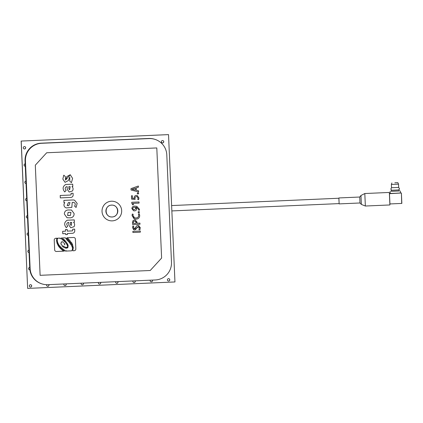 <?xml version="1.0" encoding="UTF-8"?>
<svg xmlns="http://www.w3.org/2000/svg" width="423" height="423" viewBox="0 0 423 423"><rect width="100%" height="100%" fill="white"/><g stroke="black" fill="none" stroke-linecap="round" stroke-linejoin="round"><path stroke-width="0.63" d="M168.211 280.972A1.19 1.19 107.5 0 0 169.734 279.772A1.19 1.19 107.5 0 0 168.93 278.699M169.792 279.793A1.19 1.19 -72.5 0 1 168.243 280.983A1.19 1.19 -72.5 0 1 167.408 279.899A1.19 1.19 -72.5 0 1 168.957 278.709A1.19 1.19 -72.5 0 1 169.792 279.793M133.689 282.485A1.19 1.19 107.5 0 0 135.106 280.851M135.154 280.846A1.19 1.19 -72.5 0 1 133.721 282.495A1.19 1.19 -72.5 0 1 132.959 280.946M99.167 283.997A1.19 1.19 107.5 0 0 100.584 282.363M100.632 282.358A1.19 1.19 -72.5 0 1 99.199 284.007A1.19 1.19 -72.5 0 1 98.437 282.458M64.65 285.509A1.19 1.19 107.5 0 0 66.062 283.875M66.115 283.87A1.19 1.19 -72.5 0 1 64.677 285.514A1.19 1.19 -72.5 0 1 63.915 283.97M162.183 142.863A1.19 1.19 107.5 0 0 163.701 141.663A1.19 1.19 107.5 0 0 162.897 140.589M163.759 141.684A1.19 1.19 -72.5 0 1 162.21 142.874A1.19 1.19 -72.5 0 1 161.38 141.784A1.19 1.19 -72.5 0 1 162.929 140.6A1.19 1.19 -72.5 0 1 163.759 141.684M24.095 148.912A1.19 1.19 107.5 0 0 25.618 147.712A1.19 1.19 107.5 0 0 24.814 146.638M25.671 147.727A1.19 1.19 -72.5 0 1 24.127 148.917A1.19 1.19 -72.5 0 1 23.291 147.833A1.19 1.19 -72.5 0 1 24.841 146.644A1.19 1.19 -72.5 0 1 25.671 147.727M25.602 183.439A1.19 1.19 107.5 0 0 26.041 183.476M26.041 183.503A1.19 1.19 -72.5 0 1 24.798 182.361A1.19 1.19 -72.5 0 1 25.94 181.118M27.109 217.967A1.19 1.19 107.5 0 0 27.548 218.004M27.548 218.03A1.19 1.19 -72.5 0 1 26.305 216.888A1.19 1.19 -72.5 0 1 27.447 215.645M28.621 252.494A1.19 1.19 107.5 0 0 29.055 252.531M29.055 252.557A1.19 1.19 -72.5 0 1 27.818 251.415A1.19 1.19 -72.5 0 1 28.954 250.173M30.128 287.021A1.19 1.19 107.5 0 0 31.646 285.821A1.19 1.19 107.5 0 0 30.842 284.748M31.704 285.842A1.19 1.19 -72.5 0 1 30.155 287.027A1.19 1.19 -72.5 0 1 29.324 285.943A1.19 1.19 -72.5 0 1 30.868 284.753A1.19 1.19 -72.5 0 1 31.704 285.842M29.372 269.758A1.19 1.19 107.5 0 0 29.874 269.789M29.874 269.816A1.19 1.19 -72.5 0 1 28.568 268.679A1.19 1.19 -72.5 0 1 29.705 267.436M27.865 235.23A1.19 1.19 107.5 0 0 28.304 235.267M28.304 235.294A1.19 1.19 -72.5 0 1 27.061 234.152A1.19 1.19 -72.5 0 1 28.198 232.909M26.358 200.703A1.19 1.19 107.5 0 0 26.797 200.74M26.797 200.766A1.19 1.19 -72.5 0 1 25.554 199.624A1.19 1.19 -72.5 0 1 26.691 198.382M24.851 166.176A1.19 1.19 107.5 0 0 25.29 166.213M25.29 166.239A1.19 1.19 -72.5 0 1 24.048 165.097A1.19 1.19 -72.5 0 1 25.184 163.854M47.387 286.265A1.19 1.19 107.5 0 0 48.804 284.631M48.851 284.626A1.19 1.19 -72.5 0 1 47.418 286.271A1.19 1.19 -72.5 0 1 46.673 284.684M81.909 284.753A1.19 1.19 107.5 0 0 83.326 283.119M83.373 283.114A1.19 1.19 -72.5 0 1 81.935 284.758A1.19 1.19 -72.5 0 1 81.179 283.214M116.431 283.241A1.19 1.19 107.5 0 0 117.848 281.607M117.895 281.602A1.19 1.19 -72.5 0 1 116.457 283.251A1.19 1.19 -72.5 0 1 115.701 281.702M150.953 281.729A1.19 1.19 107.5 0 0 152.37 280.095M152.417 280.089A1.19 1.19 -72.5 0 1 150.979 281.739A1.19 1.19 -72.5 0 1 150.223 280.19M168.523 134.614L21.208 141.065L27.643 288.401L174.953 281.951L168.523 134.614L21.208 141.065M27.643 288.401L21.15 141.049M112.111 216.941C104.518 217.607 103.968 205.144 111.593 205.144C119.186 204.478 119.73 216.941 112.111 216.941M108.896 220.42L108.896 220.42A9.829 9.829 -72.5 0 1 102.033 211.474A9.829 9.829 -72.5 0 1 114.802 201.665A9.829 9.829 -72.5 0 1 121.671 210.612A9.829 9.829 -72.5 0 1 108.896 220.42L108.896 220.42A9.829 9.829 -72.5 0 1 102.028 211.474A9.829 9.829 -72.5 0 1 114.802 201.665L114.802 201.665M111.751 216.999L112.396 216.978M113.84 216.661L114.665 216.296M115.839 215.471L116.547 214.71M117.271 213.515L117.636 212.457M117.8 211.363L117.8 210.781A5.959 5.959 -72.5 0 1 110.059 216.724A5.959 5.959 -72.5 0 1 105.898 211.304A5.959 5.959 -72.5 0 1 113.639 205.356A5.959 5.959 -72.5 0 1 117.806 210.781L117.747 210.183M148.711 138.464L149.086 138.585A16.983 16.978 -72.5 0 1 154.929 139.352L154.554 139.23A16.983 16.978 107.5 0 0 148.711 138.464L41.28 143.17A16.983 16.978 107.5 0 0 25.052 160.877L29.747 268.33A16.983 16.978 107.5 0 0 41.607 283.785L41.988 283.907A16.983 16.978 -72.5 0 1 30.123 268.452L29.747 268.33M25.052 160.877L25.433 160.999A16.983 16.978 -72.5 0 1 41.655 143.286L41.28 143.17M149.086 138.585L41.655 143.286M154.929 139.352A16.983 16.978 -72.5 0 1 166.794 154.807L171.484 262.26A16.983 16.978 -72.5 0 1 155.262 279.968L47.825 284.674A16.983 16.978 -72.5 0 1 41.988 283.907M25.433 160.999L30.123 268.452M46.689 152.761L156.801 147.939L46.689 152.761L35.305 165.187L46.689 152.761M40.116 275.32L35.305 165.187L40.116 275.32L150.228 270.498L161.612 258.067L156.801 147.939M131.04 190.006L130.982 188.626L138.358 186.025L130.982 188.626L131.04 190.006L138.617 191.952L138.57 190.794L136.354 190.25L138.564 190.794M138.543 212.822L138.046 212.177L138.776 211.431L138.046 212.177L138.839 212.859L139.564 212.119L138.781 211.431M133.515 217.099L133.8 217.38M138.733 215.492L138.733 215.349C138.628 217.036 137.713 217.903 135.984 217.961L135.011 217.903M136.825 217.845L137.258 217.713M137.692 217.501L138.099 217.173M138.501 216.608L138.723 215.756M138.733 215.349L138.411 214.022L139.315 213.784L138.411 214.022L138.733 215.349M135.963 219.103L135.429 219.088M134.091 218.791L132.071 215.661L132.272 214.064L133.166 214.271L132.272 214.064L132.071 215.661L134.382 218.897L136.09 219.103C138.395 218.971 139.601 217.782 139.706 215.524L139.315 213.789M137.026 223.238L139.939 223.111L137.026 223.238L137.047 222.604L135.46 220.045L134.525 219.923L135.175 219.976M132.695 224.571L132.468 222.747L132.97 220.669L134.525 219.923L132.97 220.669L132.468 222.747L132.695 224.571L139.987 224.253L139.939 223.111M136.93 221.784L137.041 222.519M66.173 207.926L64.804 207.122C63.677 205.62 63.683 204.135 64.814 202.659C63.683 204.135 63.677 205.62 64.804 207.122L66.173 207.926L71.825 207.413L72.217 202.395L73.607 202.337C75.405 203.109 75.728 204.362 74.57 206.096L76.077 207.46L74.57 206.096C75.728 204.362 75.405 203.109 73.607 202.337L74.02 202.421M63.989 202.696L63.889 200.37L73.486 199.952L74.607 200.216L73.486 199.952L63.889 200.37L63.989 202.696L64.814 202.659M72.566 247.603L72.418 249.559L71.635 250.828L66.617 251.045L66.353 250.659L66.617 251.045L65.391 251.098L65.121 250.358L64.069 251.156L64.037 249.633L63.413 251.188L56.476 251.489A1.745 1.745 -72.5 0 1 55.873 251.41L55.873 251.41A1.745 1.745 -72.5 0 1 54.657 249.824L54.229 240.074A1.745 1.745 -72.5 0 1 55.894 238.255L57.401 238.186L57.618 238.609L58.2 238.154L59.759 238.086L59.987 238.63L61.319 238.017L61.287 239.191L61.917 237.99L65.454 237.837L66.194 238.984L67.04 237.768L73.586 237.477A1.745 1.745 -72.5 0 1 74.189 237.557L74.189 237.557A1.745 1.745 -72.5 0 1 75.405 239.143L75.833 248.898A1.745 1.745 107.5 0 1 74.168 250.717L72.751 250.776L73.19 248.269C73.417 247.487 73.316 247.143 72.883 247.233L72.814 245.694M72.666 229.218L74.67 229.129L72.666 229.218L72.714 230.329L72.666 229.218M65.639 233.602L65.687 234.596L65.639 233.602L62.757 233.723L62.652 231.302L65.533 231.175L65.465 229.525L67.209 229.446L67.278 231.117L72.19 230.9A0.545 0.545 107.5 0 0 72.714 230.329A0.545 0.545 -72.5 0 1 72.19 230.9L67.278 231.117M70.757 227.759L68.864 225.195L68.743 222.424L68.864 225.195L70.757 227.759L74.041 226.702C74.956 225.031 74.792 223.556 73.549 222.26L74.374 222.223L74.268 219.902L67.262 220.209L74.268 219.902M66.284 227.68C63.878 224.655 64.206 222.165 67.262 220.209C64.206 222.165 63.878 224.655 66.284 227.68L67.733 226.104C66.353 224.618 66.469 223.402 68.066 222.456L68.743 222.424M64.349 214.022C64.433 211.653 65.639 210.305 67.966 209.982L71.503 210.025L67.966 209.982C65.639 210.305 64.439 211.653 64.354 214.022L67.019 217.755L64.354 214.022M71.059 193.348L73.068 193.258L71.059 193.348L71.106 194.464L71.059 193.348M60.309 197.895L60.203 195.484L70.588 195.029A0.545 0.545 107.5 0 0 71.106 194.464A0.545 0.545 -72.5 0 1 70.588 195.029L60.203 195.484L60.309 197.895L70.847 197.43A2.401 2.401 -72.5 0 0 73.142 194.929L73.068 193.258M67.305 189.467L67.183 186.691L67.305 189.467L69.198 192.026L67.305 189.467M64.724 191.952C62.318 188.928 62.646 186.437 65.702 184.476L72.708 184.169L65.702 184.476C62.646 186.437 62.318 188.928 64.724 191.952L66.168 190.371C64.793 188.891 64.904 187.675 66.506 186.723L67.183 186.691M65.554 180.119L70.26 174.741L66.866 176.55L65.554 180.119L65.375 176.618L63.773 175.175L62.831 179.098L65.057 182.324L62.831 179.098L63.773 175.175M71.424 182.667L69.784 181.197L69.763 176.946L69.784 181.197L71.424 182.667L72.592 178.374L70.26 174.741M132.901 232.497L132.848 231.355L140.293 231.027L132.848 231.355L132.901 232.497L140.341 232.169L140.293 231.027M136.719 228.029L136.481 228.579M135.894 229.382L135.582 229.626M134.657 229.895L134.287 229.869M134.207 229.853L133.599 229.615M133.478 229.525L132.589 227.542L132.838 225.956L133.747 226.189L132.838 225.956L132.589 227.542L134.017 229.805L134.699 229.895L138.374 226.612M135.26 228.404L135.82 227.32L134.218 228.721L134.551 228.753M134.837 228.7L135.149 228.52M139.283 228.029L138.913 229.583L139.876 229.795L140.246 227.965L138.723 225.549L137.946 225.448C136.851 225.602 136.143 226.226 135.82 227.32C136.143 226.226 136.851 225.602 137.946 225.448L138.517 225.496M140.15 227.257L140.235 227.849M140.034 229.451L139.902 229.737M138.094 226.591L139.273 227.844M139.23 227.548L138.728 226.754M137.126 227.156L136.867 227.648M138.628 210.104L138.554 209.38L136.576 207.328L138.559 209.38L138.628 210.104L139.521 210.067L139.437 209.263L136.819 206.345L134.842 206.112L136.819 206.345M133.541 210.749L131.849 208.592C132.071 206.937 133.071 206.112 134.842 206.112L134.842 206.112C133.071 206.112 132.071 206.937 131.849 208.592L133.541 210.749L134.54 210.876C135.873 210.765 136.566 210.057 136.624 208.735L135.947 207.201L136.576 207.328M132.706 204.891L131.796 203.267L131.754 202.279L139.03 201.961L131.754 202.279L131.796 203.267L132.711 204.891L133.515 204.605L132.78 203.378L139.067 203.103L139.03 201.961M131.616 199.138L131.468 195.775L132.357 195.733L131.468 195.775L131.616 199.138L135.101 199.439L135.006 198.561C134.905 197.414 135.392 196.743 136.465 196.547L137.052 196.626L138.062 198.049L137.052 196.626M132.468 198.302L134.228 198.466L134.181 197.98C134.149 196.473 134.863 195.616 136.317 195.405L137.216 195.521L136.317 195.405C134.863 195.616 134.149 196.473 134.181 197.98L134.228 198.466L132.468 198.302L132.357 195.733M137.75 199.482L138.062 198.043L137.75 199.482M137.724 194.014L137.221 193.364L137.956 192.624L137.221 193.364L138.02 194.051L138.744 193.311L137.956 192.624M136.354 190.25L136.254 187.976L138.411 187.209L138.358 186.025M134.593 217.797L132.954 215.582L133.166 214.271M76.077 207.46L77.16 203.431L74.607 200.216M72.391 247.635C71.984 246.873 72.116 246.223 72.788 245.689L73.121 247.191M72.883 247.233C73.316 247.143 73.417 247.492 73.19 248.269L72.751 250.776M66.205 238.984L67.04 237.768L73.586 237.477A1.745 1.745 -72.5 0 1 74.189 237.557L74.189 237.557M61.293 239.191L61.917 237.99L65.454 237.837M59.992 238.63L61.319 238.017M59.257 238.107L59.759 238.086M58.2 238.154L58.601 238.133M58.205 238.154L57.623 238.609M55.873 251.41L55.873 251.41A1.745 1.745 -72.5 0 1 54.657 249.824L54.229 240.074A1.745 1.745 -72.5 0 1 55.894 238.255L57.401 238.186M64.069 251.156L64.137 249.644M65.391 251.098L65.121 250.358M67.58 251.003L67.146 251.024L67.58 251.003M65.687 234.596L67.426 234.522L67.384 233.522L72.455 233.3A2.401 2.401 -72.5 0 0 74.744 230.799L74.67 229.129M62.757 233.723L62.652 231.302L65.533 231.175L65.465 229.525L67.209 229.446M71.503 210.025L74.12 213.594C74.125 216.042 72.925 217.454 70.514 217.84L67.019 217.755M69.198 192.026L72.481 190.969C73.396 189.303 73.232 187.823 71.989 186.527L72.814 186.495L72.708 184.169M65.057 182.324L68.452 180.515L69.763 176.946M134.525 228.758L133.472 227.532L133.747 226.189M137.755 199.482L138.617 199.698L138.945 197.969L137.216 195.521M131.981 189.303L135.376 188.198L135.46 190.112L131.981 189.303M133.451 223.392L136.132 223.275L136.158 222.646L135.212 221.134L134.625 221.06C133.731 221.187 133.308 221.715 133.351 222.641L133.451 223.392L136.132 223.275L136.153 222.561M67.114 205.578L68.716 205.705L67.114 205.578L68.42 202.532L70.049 202.67L68.716 205.705L70.049 202.67M69.287 239.719L69.287 239.719C69.642 240.629 69.393 241.322 68.552 241.808C68.209 240.904 68.452 240.206 69.293 239.719L69.293 239.719C69.642 240.629 69.393 241.322 68.552 241.808L68.563 241.813M70.213 240.798L70.213 240.798C70.546 241.723 70.287 242.432 69.435 242.924C69.102 241.998 69.361 241.29 70.213 240.798C70.546 241.723 70.287 242.432 69.435 242.924L69.446 242.929M67.685 240.92C67.347 239.989 67.601 239.27 68.452 238.768L68.452 238.768C68.79 239.698 68.531 240.412 67.685 240.92L67.691 240.92C68.531 240.412 68.79 239.698 68.452 238.768L68.441 238.762M66.86 240.068C66.522 239.111 66.776 238.361 67.632 237.816L67.632 237.816C67.971 238.773 67.712 239.524 66.86 240.068L66.866 240.068C67.712 239.524 67.971 238.773 67.632 237.816L67.627 237.816M71.059 242.009L71.059 242.009C71.413 242.924 71.159 243.616 70.313 244.097L70.313 244.097C69.975 243.188 70.223 242.495 71.069 242.014L71.069 242.014C71.413 242.924 71.159 243.616 70.313 244.097L70.324 244.097M71.915 242.913L71.915 242.913C72.217 243.838 71.936 244.52 71.069 244.959C70.768 244.034 71.053 243.352 71.915 242.913C72.217 243.838 71.936 244.52 71.069 244.959L71.09 244.97M72.444 244.208L72.444 244.208C72.814 245.091 72.582 245.763 71.757 246.228L71.757 246.228C71.392 245.351 71.624 244.679 72.449 244.214L72.449 244.214C72.814 245.091 72.582 245.763 71.757 246.228L71.762 246.234M64.946 244.039L64.603 244.906M64.582 243.135L64.238 244.002M63.656 242.03L63.281 242.982M62.477 241.38L62.102 242.331M61.472 241.771L61.092 242.723M61.113 242.934L60.759 244.002M61.61 244.097L61.245 245.166M62.408 245.197L62.049 246.265M63.334 245.959L63.339 245.959C63.556 246.456 63.413 246.799 62.905 247C62.683 246.498 62.826 246.154 63.339 245.959C63.556 246.456 63.413 246.799 62.905 247L62.921 247.006M64.433 246.561L64.433 246.561C64.714 247.095 64.582 247.487 64.037 247.735L64.037 247.735C63.762 247.206 63.894 246.815 64.439 246.561L64.439 246.561C64.714 247.095 64.582 247.487 64.037 247.735L64.042 247.741M65.766 247.069C66.041 247.598 65.903 247.989 65.359 248.238L65.359 248.238C65.084 247.709 65.221 247.318 65.766 247.069L65.761 247.069C66.041 247.598 65.903 247.989 65.359 248.238L65.364 248.243M66.987 247.143L66.987 247.143C67.268 247.677 67.135 248.068 66.591 248.322L66.591 248.322C66.316 247.788 66.448 247.397 66.993 247.148L66.993 247.148C67.268 247.677 67.135 248.068 66.591 248.322L66.596 248.322M67.86 246.662L67.86 246.662C68.14 247.196 68.008 247.587 67.463 247.836L67.463 247.836C67.188 247.307 67.32 246.916 67.865 246.662L67.865 246.662C68.14 247.196 68.008 247.587 67.463 247.836L67.469 247.836M68.05 245.377L68.05 245.377C68.336 245.911 68.198 246.302 67.654 246.551L67.654 246.551C67.379 246.017 67.511 245.626 68.055 245.377L68.055 245.377C68.33 245.911 68.198 246.302 67.654 246.551L67.659 246.551M67.733 244.245L67.733 244.245C68.024 244.801 67.886 245.213 67.315 245.477L67.315 245.477C67.024 244.917 67.162 244.505 67.733 244.245C68.024 244.801 67.886 245.213 67.31 245.477L67.32 245.477M67.098 243.103L67.104 243.109C67.394 243.664 67.257 244.076 66.686 244.341C66.395 243.78 66.533 243.373 67.109 243.109L67.104 243.109C67.394 243.664 67.257 244.076 66.686 244.341L66.691 244.341M66.279 241.935L66.279 241.935C66.575 242.495 66.432 242.908 65.861 243.172L65.861 243.172C65.57 242.612 65.713 242.199 66.284 241.94L66.284 241.94C66.575 242.495 66.432 242.908 65.861 243.172L65.866 243.172M65.406 240.861L65.406 240.861C65.702 241.422 65.56 241.834 64.989 242.093L64.989 242.093C64.698 241.538 64.841 241.126 65.412 240.861L65.412 240.861C65.702 241.422 65.56 241.834 64.989 242.093L64.994 242.099M64.656 239.968L64.656 239.968C64.973 240.587 64.819 241.036 64.19 241.327L64.19 241.327C63.873 240.708 64.026 240.259 64.656 239.968C64.973 240.587 64.819 241.036 64.19 241.327L64.196 241.327M63.852 239.328L63.915 239.339C64.243 239.957 64.085 240.407 63.455 240.698L63.455 240.698C63.138 240.079 63.291 239.63 63.921 239.339L63.921 239.339C64.238 239.957 64.085 240.407 63.455 240.698L63.461 240.698M62.916 238.625L62.916 238.625C63.244 239.244 63.09 239.693 62.461 239.984L62.461 239.984C62.139 239.37 62.297 238.916 62.927 238.63L62.921 238.63C63.244 239.244 63.085 239.693 62.461 239.984L62.467 239.984M57.158 239.603L57.158 239.603C57.401 240.195 57.227 240.613 56.64 240.861C56.396 240.269 56.571 239.852 57.158 239.603C57.401 240.195 57.227 240.613 56.634 240.861L56.656 240.867M57.269 238.286L57.301 238.297C57.539 238.889 57.369 239.307 56.777 239.555L56.777 239.555C56.539 238.963 56.708 238.546 57.301 238.297C57.539 238.889 57.364 239.307 56.777 239.555L56.798 239.561M57.306 240.793L57.306 240.793C57.607 241.427 57.438 241.898 56.804 242.205L56.804 242.205C56.508 241.565 56.677 241.099 57.306 240.793C57.602 241.427 57.438 241.898 56.804 242.205L56.814 242.205M57.602 242.067L57.602 242.067C57.919 242.691 57.771 243.167 57.147 243.495L57.147 243.495C56.83 242.865 56.978 242.39 57.602 242.067L57.602 242.067C57.919 242.691 57.766 243.167 57.147 243.489L57.147 243.495M58.083 243.262L58.083 243.262C58.411 243.881 58.268 244.357 57.655 244.695L57.655 244.695C57.322 244.071 57.465 243.595 58.083 243.262C58.411 243.881 58.268 244.357 57.655 244.695M58.681 244.431L58.681 244.431C59.003 245.054 58.855 245.53 58.231 245.858L58.231 245.858C57.909 245.234 58.062 244.758 58.681 244.431C59.003 245.054 58.85 245.53 58.231 245.858L58.231 245.858M59.405 245.388L59.405 245.388C59.759 246.07 59.601 246.593 58.919 246.958L58.919 246.958C58.559 246.271 58.723 245.747 59.405 245.388C59.759 246.07 59.601 246.593 58.919 246.958L58.919 246.958M60.225 246.313L60.23 246.313C60.584 247 60.42 247.524 59.738 247.883L59.738 247.883C59.384 247.201 59.543 246.678 60.225 246.313C60.584 247 60.42 247.524 59.738 247.883L59.738 247.883M61.118 247.259L61.118 247.259C61.483 247.968 61.319 248.513 60.611 248.888L60.611 248.888C60.24 248.179 60.41 247.635 61.113 247.259C61.483 247.968 61.319 248.513 60.611 248.888L60.611 248.888M62.118 248.111L62.118 248.111C62.488 248.819 62.318 249.359 61.61 249.739L61.61 249.734C61.24 249.025 61.409 248.486 62.118 248.105C62.482 248.819 62.318 249.359 61.61 249.734L61.61 249.734M63.09 248.978L63.09 248.978C63.461 249.686 63.291 250.231 62.588 250.606L62.588 250.606C62.218 249.898 62.387 249.353 63.09 248.978C63.461 249.686 63.291 250.231 62.588 250.606L62.588 250.606M70.488 224.55L70.392 222.35L71.746 222.408L71.191 225.549L70.488 224.55M70.958 212.357L70.408 215.466L68.209 215.566L67.611 215.466L68.071 212.372L70.958 212.357L70.408 215.466L67.611 215.466M68.928 188.817L68.833 186.622L70.186 186.675L69.631 189.821L68.928 188.817M133.573 209.639L134.424 209.734L135.899 208.47L134.424 209.734L133.573 209.639L132.648 208.613C132.912 207.656 133.599 207.207 134.704 207.265L135.143 207.323L135.899 208.47L135.143 207.323L134.699 207.265L135.143 207.323M131.987 189.319L135.46 190.112L135.376 188.198M136.09 222.144L135.624 221.356M71.746 222.408L71.191 225.549M70.186 186.675L69.631 189.816M117.504 209.168L117.108 208.232M116.166 206.937L115.685 206.477M389.895 204.954L389.345 192.449L364.811 193.528L365.356 206.027L389.895 204.954M361.353 204.409L360.962 195.484L359.73 197.028L359.989 202.982L361.353 204.409L365.356 206.027M171.616 205.567L338.913 198.239L339.119 203.595M338.886 198.239L338.976 200.899M391.529 187.733L398.667 187.421L399.486 188.653L398.778 189.953L391.635 190.265L390.815 189.033L391.524 187.733L391.381 184.46L398.524 184.148L398.667 187.421M399.27 190.953L391.233 191.302M389.557 195.061L389.493 193.523L395.442 193.263L390.286 193.454L390.191 191.37M401.2 192.941L395.442 193.263L400.407 193.01L400.311 190.926M398.804 189.938L391.613 190.25M399.227 189.932L399.27 190.974L391.238 191.323M394.833 182.794L397.869 182.683L394.833 182.794M389.916 203.934L389.879 202.4M401.697 203.278L401.395 193.004L401.85 203.421L389.948 203.944L401.85 203.421L389.948 203.944L389.461 193.512M389.652 193.665L401.395 193.004L401.85 203.421M390.281 193.417L389.456 193.454L390.281 193.417M339.146 203.595L171.854 210.924M360.962 195.484L364.811 193.528M359.989 202.982L339.156 203.891M359.73 197.028L338.897 197.943M397.869 182.683L398.524 184.148M391.19 190.281L391.233 191.323M391.915 182.942L391.381 184.46"/></g></svg>
